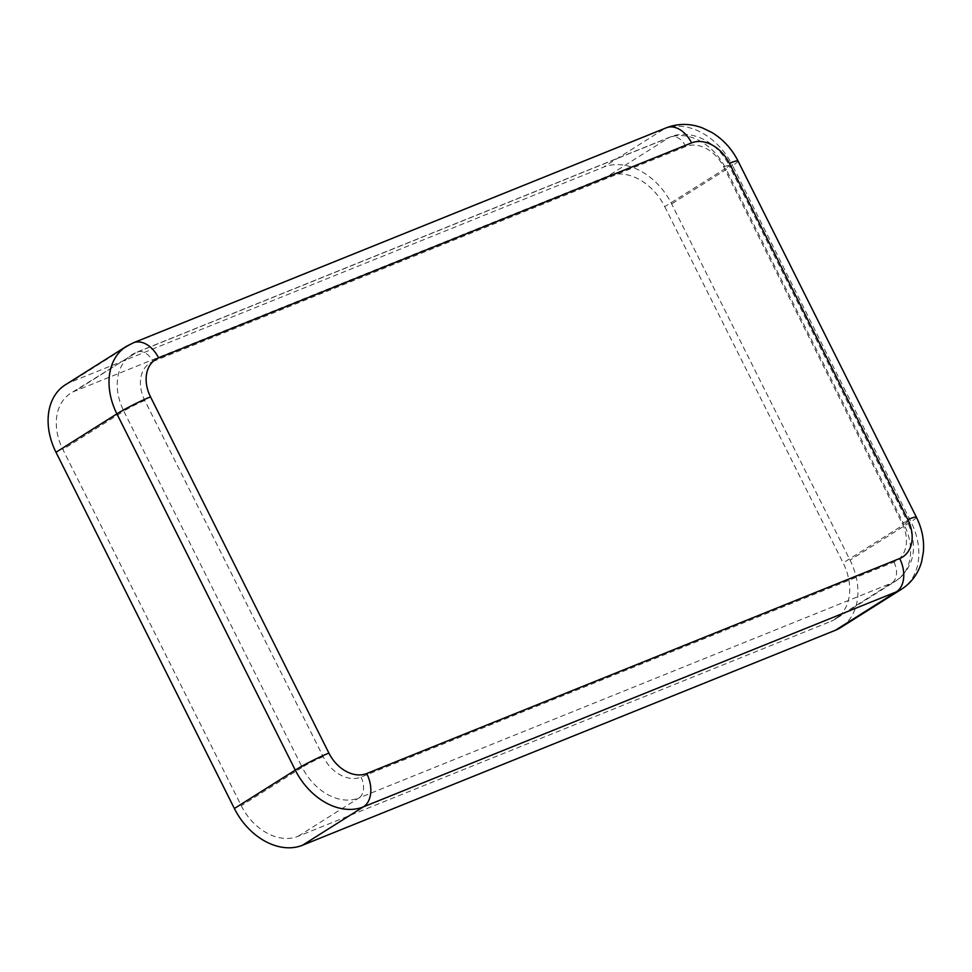 <?xml version="1.0" encoding="UTF-8"?>
<svg xmlns="http://www.w3.org/2000/svg" width="972" height="972" viewBox="0 0 972 972"><rect width="100%" height="100%" fill="white"/><g stroke="black" fill="none" stroke-linecap="round" stroke-linejoin="round"><path stroke-width="0.73" stroke-dasharray="4.86 3.65" d="M65.343 384.839A59.997 44.262 -122.2 0 1 70.579 382.166L603.539 167.148A59.997 44.262 -122.2 0 1 671.64 203.901L850.026 560.127A59.997 44.262 -122.2 0 1 840.671 627.572M664.751 206.684L843.137 562.91A49.997 36.887 -122.2 0 1 835.337 619.115A49.997 36.887 -122.2 0 1 830.975 621.339L298.027 836.345A49.997 36.887 -122.2 0 1 241.263 805.727L62.876 449.501A49.997 36.887 -122.2 0 1 70.677 393.296A49.997 36.887 -122.2 0 1 75.038 391.06L607.998 176.054A49.997 36.887 -122.2 0 1 664.751 206.684L725.671 168.29L904.045 524.515L843.137 562.91M152.908 361.511L685.855 146.505A33.327 24.592 -122.2 0 1 723.703 166.929L902.077 523.155A33.327 24.592 -122.2 0 1 893.973 562.108L361.025 777.114A33.327 24.592 -122.2 0 1 323.19 756.702L144.804 400.464A33.327 24.592 -122.2 0 1 152.908 361.511A16.67 11.154 -112 0 0 137.149 352.058A16.67 11.154 -112 0 0 135.959 352.678L668.906 137.66L607.998 176.054M144.804 400.464A16.67 1.482 153.4 0 0 123.796 411.107A49.997 36.887 -122.2 0 1 131.597 354.902A49.997 36.887 -122.2 0 1 135.959 352.678L75.038 391.06M685.855 146.505A16.67 11.154 -112 0 0 670.109 137.052A16.67 11.154 -112 0 0 668.906 137.66A49.997 36.887 -122.2 0 1 725.671 168.29A16.67 1.482 -26.6 0 0 729.085 165.459L907.471 521.685A16.67 1.482 -26.6 0 1 904.045 524.515A49.997 36.887 -122.2 0 1 896.257 580.721A49.997 36.887 -122.2 0 1 891.895 582.945L358.935 797.963L298.027 836.345M323.19 756.702A16.67 1.482 153.4 0 0 302.183 767.333L123.796 411.107L62.876 449.501M361.025 777.114A16.67 11.154 68 0 1 358.935 797.963A49.997 36.887 -122.2 0 1 302.183 767.333L241.263 805.727M893.973 562.108A16.67 11.154 68 0 1 891.895 582.945L830.975 621.339M902.077 523.155A16.67 1.482 -26.6 0 1 907.471 521.685C918.285 546.774 914.543 566.457 896.257 580.721L835.337 619.115M723.703 166.929A16.67 1.482 -26.6 0 1 729.085 165.459C717.956 142.07 690.485 128.183 670.109 137.052L137.149 352.058L70.677 393.296M133.407 342.788A26.669 17.848 -112 0 0 131.499 343.772L664.447 128.754L603.539 167.148M126.263 346.445A59.997 44.262 -122.2 0 1 131.499 343.772L70.579 382.166M666.367 127.782A26.669 17.848 -112 0 0 664.447 128.754A59.997 44.262 -122.2 0 1 732.56 165.507L671.64 203.901M916.414 517.213A26.669 2.381 -26.6 0 1 910.946 521.733L850.026 560.127M738.027 160.988A26.669 2.381 -26.6 0 1 732.56 165.507L910.946 521.733A59.997 44.262 -122.2 0 1 901.579 589.178"/><path stroke-width="1.46" d="M899.683 558.511A26.669 17.848 68 0 1 896.354 591.851A59.997 44.262 -122.2 0 0 901.579 589.178L840.671 627.572A59.997 44.262 -122.2 0 1 835.434 630.245L302.486 845.251A59.997 44.262 -122.2 0 1 234.374 808.51L55.987 452.272A59.997 44.262 -122.2 0 1 65.343 384.839L126.263 346.445L133.407 342.788L666.367 127.782C678.031 123.298 689.986 123.323 702.258 127.83L711.856 132.459C723.144 139.336 731.867 148.85 738.027 160.988L916.414 517.213A26.669 2.381 -26.6 0 0 907.799 519.558A33.327 24.592 -122.2 0 1 899.683 558.511L366.736 773.518A33.327 24.592 -122.2 0 1 328.901 753.093L150.514 396.868A33.327 24.592 -122.2 0 1 158.618 357.915L691.566 142.908A33.327 24.592 -122.2 0 1 729.413 163.32L907.799 519.558M691.566 142.908A26.669 17.848 -112 0 0 666.367 127.782M158.618 357.915A26.669 17.848 -112 0 0 133.407 342.788M150.514 396.868A26.669 2.381 153.4 0 0 116.907 413.878L55.987 452.272M328.901 753.093A26.669 2.381 153.4 0 0 295.294 770.116L116.907 413.878A59.997 44.262 -122.2 0 1 126.263 346.445M366.736 773.518A26.669 17.848 68 0 1 363.394 806.869A59.997 44.262 -122.2 0 1 295.294 770.116L234.374 808.51M835.434 630.245L896.354 591.851L363.394 806.869L302.486 845.251M729.413 163.32A26.669 2.381 -26.6 0 1 738.027 160.988M901.579 589.178C911.566 582.69 918.248 573.529 921.614 561.731L923.4 551.853C924.311 539.958 921.978 528.404 916.414 517.213"/></g></svg>
